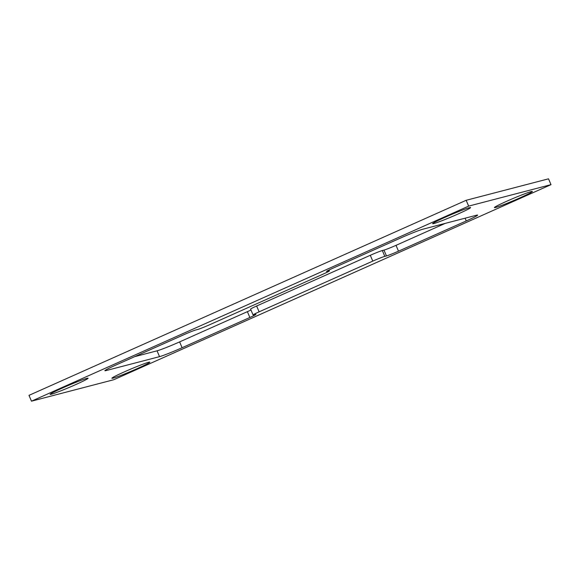 <?xml version="1.0" encoding="UTF-8"?>
<svg xmlns="http://www.w3.org/2000/svg" width="580" height="580" viewBox="0 0 580 580"><rect width="100%" height="100%" fill="white"/><g stroke="black" fill="none" stroke-linecap="round" stroke-linejoin="round"><path stroke-width="0.87" d="M469.379 207.698A20.612 1.073 -23 0 1 470.59 207.567A20.612 1.073 -23 0 1 455.227 215.238A20.612 1.073 -23 0 1 433.862 223.546A20.612 1.073 -23 0 1 432.644 223.677A20.612 1.073 -23 0 1 448.014 216.006A20.612 1.073 -23 0 1 469.379 207.698M495.625 207.451A20.612 1.073 -23 0 1 494.407 207.582A20.612 1.073 -23 0 1 509.776 199.911A20.612 1.073 -23 0 1 531.142 191.603A20.612 1.073 -23 0 1 532.36 191.472A20.612 1.073 -23 0 1 516.99 199.143A20.612 1.073 -23 0 1 495.625 207.451M86.855 378.377A20.612 1.073 -23 0 1 88.066 378.247A20.612 1.073 -23 0 1 72.696 385.917A20.612 1.073 -23 0 1 51.33 394.226A20.612 1.073 -23 0 1 50.119 394.357A20.612 1.073 -23 0 1 65.489 386.686A20.612 1.073 -23 0 1 86.855 378.377M113.093 378.131A20.612 1.073 -23 0 1 111.882 378.262A20.612 1.073 -23 0 1 127.252 370.591A20.612 1.073 -23 0 1 148.618 362.282A20.612 1.073 -23 0 1 149.828 362.152A20.612 1.073 -23 0 1 134.459 369.822A20.612 1.073 -23 0 1 113.093 378.131M134.719 356.642L157.049 350.82A19.024 0.986 157 0 0 179.619 341.895L247.385 311.663A10.15 0.529 157 0 0 250.966 309.995M159.529 356.649L105.995 370.598A19.024 0.986 -23 0 1 104.878 370.721A19.024 0.986 -23 0 1 116.218 364.892L183.976 334.66A10.15 0.529 -23 0 1 196.018 329.904L197.664 329.469A10.15 0.529 157 0 0 209.699 324.713L323.364 273.999A10.15 0.529 157 0 0 329.411 270.889A10.15 0.529 157 0 0 328.817 270.954L327.163 271.382A10.15 0.529 -23 0 1 326.569 271.447A10.15 0.529 -23 0 1 332.615 268.337L400.381 238.105A19.024 0.986 157 0 1 422.95 229.18L476.477 215.231A19.024 0.986 157 0 1 477.601 215.107A19.024 0.986 157 0 1 466.262 220.936L398.496 251.169A10.15 0.529 -23 0 1 386.461 255.932L384.815 256.36A10.15 0.529 157 0 0 372.773 261.116L259.108 311.837A10.15 0.529 157 0 0 253.061 314.94A10.15 0.529 157 0 0 253.663 314.875L255.309 314.447A10.15 0.529 -23 0 1 255.903 314.382A10.15 0.529 -23 0 1 249.857 317.492L182.098 347.724A19.024 0.986 -23 0 1 159.529 356.649L157.049 350.82M113.825 379.712L31.472 401.179L468.647 206.118L551 184.65L113.825 379.712M253.061 314.94L250.589 309.111A10.15 0.529 -23 0 1 256.635 306.001L370.301 255.287A10.15 0.529 -23 0 1 382.336 250.531L383.982 250.096A10.15 0.529 157 0 0 396.024 245.34L445.28 223.358M551 184.65L548.528 178.821L466.175 200.288L29 395.35L31.472 401.179M466.175 200.288L468.647 206.118M105.741 369.996L105.995 370.598M328.519 270.258L328.817 270.954M465.095 218.196L466.262 220.936M396.024 245.34L398.496 251.169M383.982 250.096L386.461 255.932M382.336 250.531L384.815 256.36M370.301 255.287L372.773 261.116M256.635 306.001L259.108 311.837M247.385 311.663L249.857 317.492M179.619 341.895L182.098 347.724M329.034 270.005L329.411 270.889"/></g></svg>
